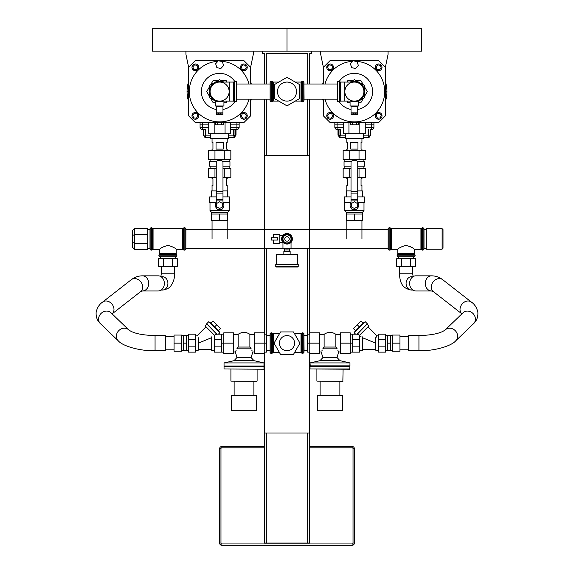<?xml version="1.0" encoding="UTF-8"?>
<svg xmlns="http://www.w3.org/2000/svg" width="574" height="574" viewBox="0 0 574 574"><rect width="100%" height="100%" fill="white"/><g stroke="black" fill="none" stroke-linecap="round" stroke-linejoin="round"><path stroke-width="0.86" d="M185.926 51.158L185.926 54.308L188.624 67.33L195.361 60.593L243.878 60.593L250.616 67.33L253.306 54.308L253.306 51.158M208.728 122.585L208.728 133.814L230.511 133.814L230.511 122.585M225.065 133.814L225.065 122.585M214.174 133.814L214.174 122.585M210.701 133.814L210.701 138.312L228.531 138.312L228.531 133.814M216.864 67.639L215.645 63.75L218.4 60.751L222.368 61.64L223.595 65.522L220.839 68.521L216.864 67.639M188.624 67.33L188.624 115.848L195.361 122.585L243.878 122.585L250.616 115.848L250.616 99.158M250.616 84.019L250.616 67.33M217.876 61.318A30.322 30.322 0 0 0 215.114 121.573A30.322 30.322 0 0 0 248.98 99.158M248.98 84.019A30.322 30.322 0 0 0 220.818 61.289M215.544 122.585L215.544 124.831L223.688 124.831L223.688 122.585M217.582 122.585L217.582 124.831M221.65 122.585L221.65 124.831M241.338 66.792L243.075 64.862L245.615 65.407L246.411 67.876L244.675 69.798L242.135 69.26L241.338 66.792M192.821 66.792L194.557 64.862L197.097 65.407L197.894 67.876L196.157 69.798L193.625 69.26L192.821 66.792M192.807 115.388L194.478 113.408L197.033 113.867L197.915 116.307L196.236 118.287L193.689 117.828L192.807 115.388M241.302 116.199L242.285 113.796L244.854 113.444L246.447 115.496L245.464 117.9L242.895 118.251L241.302 116.199M191.989 67.33A3.372 3.372 0 0 1 197.047 64.417A3.372 3.372 0 0 1 197.047 70.25A3.372 3.372 0 0 1 191.989 67.33M240.506 67.33A3.372 3.372 0 0 1 245.557 64.417A3.372 3.372 0 0 1 245.557 70.25A3.372 3.372 0 0 1 240.506 67.33M191.989 115.848A3.372 3.372 0 0 1 197.047 112.927A3.372 3.372 0 0 1 197.047 118.768A3.372 3.372 0 0 1 191.989 115.848M240.506 115.848A3.372 3.372 0 0 1 245.557 112.927A3.372 3.372 0 0 1 245.557 118.768A3.372 3.372 0 0 1 240.506 115.848M210.615 98.326L213.169 102.753L215.307 102.753M223.932 102.753L226.063 102.753L227.01 101.117M227.01 82.068L226.063 80.425L220.947 80.425M218.285 80.425L213.169 80.425L210.615 84.859M209.288 87.162L206.726 91.589L209.288 96.023M320.694 51.158L320.694 54.308L323.384 67.33L330.122 60.593L378.639 60.593L385.376 67.33L388.074 54.308L388.074 51.158M343.489 122.585L343.489 133.814L365.272 133.814L365.272 122.585M359.826 133.814L359.826 122.585M348.935 133.814L348.935 122.585M345.469 133.814L345.469 138.312L363.299 138.312L363.299 133.814M351.632 67.639L350.405 63.75L353.161 60.751L357.136 61.64L358.355 65.522L355.6 68.521L351.632 67.639M323.384 67.33L323.384 84.019M323.384 99.158L323.384 115.848L330.122 122.585L378.639 122.585L385.376 115.848L385.376 67.33M352.644 61.318A30.322 30.322 0 0 0 325.02 84.019M325.02 99.158A30.322 30.322 0 0 0 384.702 91.46A30.322 30.322 0 0 0 355.586 61.289M350.312 122.585L350.312 124.831L358.456 124.831L358.456 122.585M352.35 122.585L352.35 124.831M356.418 122.585L356.418 124.831M376.106 66.792L377.843 64.862L380.375 65.407L381.179 67.876L379.443 69.798L376.903 69.26L376.106 66.792M327.589 66.792L329.325 64.862L331.865 65.407L332.662 67.876L330.925 69.798L328.385 69.26L327.589 66.792M327.575 115.388L329.246 113.408L331.801 113.867L332.676 116.307L331.004 118.287L328.45 117.828L327.575 115.388M376.07 116.199L377.053 113.796L379.622 113.444L381.208 115.496L380.232 117.9L377.656 118.251L376.07 116.199M326.757 67.33A3.372 3.372 0 0 1 331.808 64.417A3.372 3.372 0 0 1 331.808 70.25A3.372 3.372 0 0 1 326.757 67.33M375.274 67.33A3.372 3.372 0 0 1 380.325 64.417A3.372 3.372 0 0 1 380.325 70.25A3.372 3.372 0 0 1 375.274 67.33M326.757 115.848A3.372 3.372 0 0 1 331.808 112.927A3.372 3.372 0 0 1 331.808 118.768A3.372 3.372 0 0 1 326.757 115.848M375.274 115.848A3.372 3.372 0 0 1 380.325 112.927A3.372 3.372 0 0 1 380.325 118.768A3.372 3.372 0 0 1 375.274 115.848M346.99 101.117L347.937 102.753L350.068 102.753M358.693 102.753L360.831 102.753L363.385 98.326M364.712 96.023L367.274 91.589L364.712 87.162M363.385 84.859L360.831 80.425L355.715 80.425M353.053 80.425L347.937 80.425L346.99 82.068M200.075 124.156L200.075 127.213A2.246 2.246 0 0 0 202.321 129.459L202.321 124.156L200.075 124.156L200.075 122.585L200.075 127.177L208.728 127.177M230.511 127.177L239.157 127.177L239.157 122.585L239.157 124.156L236.911 124.156L236.911 129.459A2.246 2.246 0 0 0 239.157 127.213L239.157 124.156M188.624 85.39A0.502 0.502 0 0 1 188.129 84.887A0.502 0.502 0 0 1 188.624 84.385M188.624 88.74L188.143 88.74A0.502 0.502 0 0 1 187.641 88.238A0.502 0.502 0 0 1 188.143 87.736L188.624 87.736M188.624 92.091L188.516 92.091A0.653 0.653 0 0 1 187.863 91.438A0.653 0.653 0 0 1 188.516 90.785L188.624 90.785M188.624 95.442L188.093 95.442A0.761 0.761 0 0 1 188.143 94.437L188.624 94.437M188.624 98.8L188.581 98.8A0.761 0.761 0 0 1 188.624 97.86M251.297 84.019A32.567 32.567 0 0 0 250.616 81.594M188.624 81.594A32.567 32.567 0 0 0 188.624 101.591M250.616 101.591A32.567 32.567 0 0 0 251.297 99.158M334.843 124.156L334.843 127.213A2.246 2.246 0 0 0 337.089 129.459L337.089 124.156L334.843 124.156L334.843 122.585L334.843 127.177L343.489 127.177M365.272 127.177L373.925 127.177L373.925 122.585L373.925 124.156L371.679 124.156L371.679 129.459A2.246 2.246 0 0 0 373.925 127.213L373.925 124.156M385.376 97.788A0.502 0.502 0 0 1 385.871 98.297A0.502 0.502 0 0 1 385.376 98.8M385.376 94.437L385.886 94.437A0.502 0.502 0 0 1 386.388 94.94A0.502 0.502 0 0 1 385.886 95.442L385.376 95.442M385.376 91.087L386.051 91.087A0.502 0.502 0 0 1 386.56 91.589A0.502 0.502 0 0 1 386.051 92.091L385.376 92.091M385.376 87.736L385.886 87.736A0.502 0.502 0 0 1 386.388 88.238A0.502 0.502 0 0 1 385.886 88.74L385.376 88.74M385.376 84.385A0.502 0.502 0 0 1 385.871 84.887A0.502 0.502 0 0 1 385.376 85.39M385.376 101.591A32.567 32.567 0 0 0 385.376 81.594M323.384 81.594A32.567 32.567 0 0 0 322.703 84.019M322.703 99.158A32.567 32.567 0 0 0 323.384 101.591M236.014 135.163L234.379 137.329L236.014 135.163L236.014 129.459L236.014 135.163L234.379 137.329L233.769 137.408L234.379 137.329L233.396 135.163L228.531 135.163M233.396 129.459L236.911 129.459L230.511 129.459L233.396 129.459L233.396 135.163L234.034 135.163L234.034 129.459M205.836 129.459L202.321 129.459L205.836 129.459L205.836 135.163L205.205 135.163L204.344 136.418L203.218 135.163L204.344 136.418M203.218 129.459L203.218 135.163L204.861 137.329L205.836 135.163L210.701 135.163M205.47 137.408L210.701 137.408M228.531 137.408L233.769 137.408M202.321 124.156L208.728 124.156M230.511 124.156L236.911 124.156M370.517 135.163L369.139 137.329L370.782 135.163L370.782 129.459L370.517 135.163L369.139 137.329L368.53 137.408L369.139 137.329L368.164 135.163L363.299 135.163M340.604 129.459L337.089 129.459L340.604 129.459L340.604 135.163L339.966 135.163L339.112 136.418L337.986 135.163L339.112 136.418M337.986 129.459L337.986 135.163L339.621 137.329L340.604 135.163L345.469 135.163M340.231 137.408L345.469 137.408M363.299 137.408L368.53 137.408M337.089 124.156L343.489 124.156M365.272 124.156L371.679 124.156M287 28.7L287 51.158L421.768 51.158L421.768 28.7L287 28.7L287 51.158L152.232 51.158L152.232 28.7L287 28.7M221.865 446.472L264.542 446.472L221.865 446.472A2.246 2.246 0 0 0 219.62 448.717L219.62 543.054L219.62 448.717A2.246 2.246 0 0 1 221.865 446.472L221.865 447.82L264.542 447.82M309.458 446.472L352.135 446.472L309.458 446.472M219.62 543.054A2.246 2.246 0 0 0 221.865 545.3L352.135 545.3A2.246 2.246 0 0 0 354.38 543.054L354.38 448.717A2.246 2.246 0 0 0 352.135 446.472L352.135 447.82A0.897 0.897 0 0 1 353.032 448.717L353.032 543.054A0.897 0.897 0 0 1 352.135 543.951L221.865 543.951A0.897 0.897 0 0 1 220.968 543.054L219.62 543.054A2.246 2.246 0 0 0 221.865 545.3L221.865 543.951M264.542 99.158L264.542 229.413L264.542 155.604L309.458 155.604L309.458 334.168L309.458 248.456L290.953 248.456L388.146 248.456M266.788 155.604L266.788 99.158M266.788 248.456L266.788 335.582L266.788 248.456M266.788 432.997L266.788 543.054L309.458 543.054L309.458 352.135L309.458 432.997L264.542 432.997L264.542 352.135L264.542 543.054L266.788 543.054M185.854 248.456L283.047 248.456L264.542 248.456L264.542 334.168L264.542 229.413L388.146 229.413M307.212 155.604L307.212 99.158M307.212 248.456L307.212 335.582L307.212 248.456M307.212 432.997L307.212 543.054M311.704 51.158L311.704 53.404L309.458 53.404L309.458 84.019M309.458 99.158L309.458 229.413L185.926 229.413L185.854 228.545L185.854 249.324L184.957 250.142L184.957 227.727L185.854 228.545M264.542 84.019L264.542 53.404L262.296 53.404L262.296 51.158M307.212 84.019L307.212 53.404L266.788 53.404L266.788 84.019M277.479 91.589A9.521 9.521 0 0 1 291.764 83.345A9.521 9.521 0 0 1 291.764 99.84A9.521 9.521 0 0 1 277.479 91.589M287 77.325L274.645 84.457L274.645 98.721L287 105.853L299.355 98.721L299.355 84.457L287 77.325M392.293 351.238L392.293 335.065L399.935 335.065L399.935 351.238L392.293 351.238M392.293 343.152L399.935 343.152M390.499 335.582L392.293 335.582M309.773 352.135L307.528 352.135L307.528 334.168L309.773 334.168M307.528 343.152L309.773 343.152L309.773 332.82L319.661 332.82L319.661 353.484L309.773 353.484L309.773 343.152L319.661 343.152M280.514 354.38L293.486 354.38L299.965 343.152L293.486 331.923L280.514 331.923L274.035 343.152L280.514 354.38M279.531 352.673L273.296 352.673L270.985 353.484L270.089 352.666L270.089 333.637L270.089 352.666M300.991 352.673L301.745 353.082L301.745 333.221L300.991 333.63L300.991 352.673L294.469 352.673M301.745 353.082L302.491 353.484L302.491 332.82L301.745 333.221M303.911 352.666L303.911 333.637L304.069 350.836L303.911 352.666L302.491 353.484M398.471 258.702L398.471 256.901L413.61 256.901L397.811 256.843L396.993 255.947L397.796 253.536L397.796 249.331C398.32 248.262 401.004 246.913 405.861 245.277C410.919 246.798 413.725 248.147 414.284 249.331L414.263 249.317M412.218 247.789L409.922 246.368M388.146 249.324L388.146 228.545L388.146 249.324L389.043 250.142L389.043 227.727L388.146 228.545M426.26 229.413L424.014 229.413L424.014 248.456L424.014 229.413L423.935 228.545L423.038 227.727L423.038 250.142L422.435 250.142L422.435 227.727L420.936 228.531L420.936 249.331L414.284 249.331L414.284 253.536L397.796 253.536M396.706 258.702L415.382 258.702L415.382 266.336L396.706 266.336L396.706 258.702M401.377 258.702L401.377 266.336M410.711 258.702L410.711 266.336M399.375 266.336L399.375 273.791C400.071 280.894 400.91 288.349 411.558 290.078L412.907 290.078M408.695 343.152L408.695 350.721L418.934 350.721L418.934 335.582L408.695 335.582L408.695 343.152M415.834 275.836A7.57 6.199 90 0 0 409.635 283.405A7.57 6.199 90 0 0 415.834 290.975L431.49 290.975A7.57 6.199 -90 0 1 425.521 281.339A7.57 6.199 -90 0 1 431.49 275.836L415.834 275.836M175.529 258.702L175.529 256.901L177.007 255.947L176.204 253.536L176.204 249.331C175.68 248.262 172.996 246.913 168.139 245.277C163.081 246.798 160.275 248.147 159.715 249.331L159.715 253.536L176.204 253.536M160.39 258.702L160.39 256.901L175.529 256.901L160.39 256.901L158.905 255.947L177.007 255.947M185.854 249.324L185.926 229.413M147.74 248.456L149.986 248.456L149.986 229.413L150.065 228.545L150.962 227.727L150.962 250.142L151.565 250.142L151.565 227.727L150.962 227.727M163.289 258.702L158.618 258.702L158.618 266.336L177.294 266.336L177.294 258.702L163.289 258.702L163.289 266.336M172.623 258.702L172.623 266.336M161.093 290.078L162.442 290.078A6.673 5.467 -90 0 0 167.909 283.405A6.673 5.467 -90 0 0 162.442 276.733L161.093 276.733M165.305 343.152L165.305 350.721L155.066 350.721L155.066 335.582L165.305 335.582L165.305 343.152M142.51 275.836L158.166 275.836A7.57 6.199 90 0 1 164.365 283.405A7.57 6.199 90 0 1 158.166 290.975L142.51 290.975A7.57 6.199 -90 0 0 148.479 281.339A7.57 6.199 -90 0 0 142.51 275.836C138.341 275.864 134.596 277.149 131.295 279.696A7.57 6.206 52 0 1 140.845 281.848A7.57 6.206 52 0 1 140.608 291.628L112.109 313.878A7.57 6.206 52 0 0 112.009 304.134A7.57 6.206 52 0 0 102.567 302.118C99.374 304.263 97.236 307.607 96.152 312.141C95.614 319.252 99.41 322.703 100.436 323.657L118.222 340.769A7.57 6.63 -46.1 0 1 116.838 333.673A7.57 6.63 -46.1 0 1 123.109 328.299A7.57 6.63 -46.1 0 1 128.72 329.863C133.233 333.322 142.015 335.223 155.066 335.582M132.472 242.379L134.718 243.304L134.718 234.558L132.472 235.491L132.472 247.243L134.718 249.489L134.718 243.304L147.74 243.304L147.74 228.38L134.718 228.38L132.472 230.626L132.472 235.491M134.718 228.38L134.718 234.558L147.74 234.558M134.718 249.489L147.74 249.489L147.74 243.304M442.116 249.173L443.013 248.277L443.013 229.593L442.116 228.689L442.116 249.173L426.26 249.173L426.26 228.689L442.116 228.689M150.065 228.545L150.065 249.324L149.986 229.413L147.74 229.413M279.43 343.152A7.57 7.57 0 0 0 290.781 349.709A7.57 7.57 0 0 0 290.781 336.594A7.57 7.57 0 0 0 279.43 343.152M322.818 348.82L324.123 347.04L335.862 347.04L337.16 348.82C339.263 352.996 339.263 352.996 337.16 348.82L322.818 348.82C320.723 352.996 320.723 352.996 322.818 348.82L322.81 348.834M340.325 334.305L335.862 334.305L335.847 347.04L336.558 348.031M317.3 395.486L342.678 395.486L317.3 395.486L317.3 410.762L342.678 410.762L342.678 395.486M317.3 410.762L342.678 410.762M310.025 368.982L349.731 369.204L349.961 366.284L310.025 366.284L310.025 368.982L349.961 368.982M310.025 366.284L349.961 366.284M310.025 365.839L349.961 365.839L349.961 362.919L310.025 362.919L310.247 366.061M319.661 351.998L321.139 351.998L322.94 357.53L320.005 360.673L339.973 360.673L349.961 362.919M320.005 360.673L310.025 362.919M343.087 381.114L316.898 381.114L342.857 381.337L343.087 369.204M316.898 381.114L316.898 369.204M320.105 395.264L320.105 381.337M322.94 357.53L337.046 357.53L338.682 351.769M322.308 350.025L321.749 351.051M338.517 351.51L337.885 350.434M319.661 334.305L324.123 334.305L324.123 347.04M340.325 343.152L340.325 353.484L350.205 353.484L350.205 332.82L340.325 332.82L340.325 343.152L352.45 343.152L352.45 339.428L359.597 339.428L359.597 335.252A57.005 40.309 180 0 1 359.511 335.259L357.301 334.168M363.242 323.14L361.017 320.916L357.207 324.726L353.397 328.543L355.622 330.767M359.432 326.95L357.207 324.726M367.31 324.159L368.96 326.125L359.597 335.496M368.96 325.81L359.511 335.259M378.553 350.427L375.855 350.427L375.855 337.376C377.419 335.41 377.419 335.41 375.855 337.376L375.633 338.222L376.436 336.687M362.287 350.427L362.287 336.83C359.008 335.632 359.008 335.632 362.287 336.83L362.517 350.205L359.597 350.427M360.293 336.106L361.024 336.371M375.633 343.152L362.517 337.72M377.01 335.898L368.121 326.965M365.272 321.741L354.223 332.798L354.861 331.521L364.002 322.38L365.272 321.741L367.338 323.808L356.963 334.19L350.205 334.168M357.293 334.168L367.338 323.808M352.45 334.168L352.45 339.428M378.553 346.875L378.553 352.135L385.692 352.135L385.692 334.168L378.553 334.168L378.553 346.875L385.692 346.875M378.553 339.428L385.692 339.428M375.855 350.427L375.633 338.222M352.45 343.152L352.45 352.135L359.597 352.135L359.597 339.428M352.45 346.875L359.597 346.875M350.205 352.135L352.45 352.135M387.536 350.786L387.536 335.517L390.499 335.517L390.499 350.786L387.536 350.786M387.536 343.152L390.499 343.152M181.707 343.152L181.707 335.065L174.066 335.065L174.066 351.238L181.707 351.238L181.707 343.152L174.066 343.152M181.707 335.582L183.501 335.582M264.227 352.135L266.472 352.135L266.472 334.168L264.227 334.168M266.472 343.152L264.227 343.152L264.227 332.82L254.339 332.82L254.339 353.484L264.227 353.484L264.227 343.152L254.339 343.152M251.182 348.82C253.278 352.996 253.278 352.996 251.182 348.82L249.877 347.04L238.138 347.04L236.84 348.82C234.737 352.996 234.737 352.996 236.84 348.82L251.19 348.834M237.442 348.031L238.153 347.04L238.138 334.305C242.056 331.743 245.966 331.743 249.877 334.305L254.339 334.305M231.322 395.486L256.7 395.486L231.544 395.264L231.322 410.762L256.7 410.762L231.322 410.762M256.7 395.486L256.7 410.762M263.753 369.204L224.039 368.982L263.753 369.204M224.039 366.284L263.975 366.284L224.039 366.284L224.039 368.982M263.975 366.284L263.975 368.982M263.753 366.061L224.269 366.061M254.339 351.998L252.861 351.998L251.06 357.53L253.995 360.673L263.975 362.919L224.039 362.919L224.039 365.839M263.975 362.919L263.975 365.839M253.995 360.673L234.027 360.673L224.039 362.919M256.879 381.337L230.913 381.114L256.879 381.337M257.102 369.204L257.102 381.114M253.895 381.337L253.895 395.264M251.692 350.025L252.251 351.051M251.06 357.53L236.954 357.53L235.318 351.769M235.483 351.51L236.115 350.434M249.877 334.305L249.877 347.04M233.675 334.305L238.138 334.305M233.675 343.152L233.675 353.484L223.795 353.484L223.795 332.82L233.675 332.82L233.675 343.152L221.55 343.152L221.55 339.428L214.403 339.428L214.403 335.252A57.005 40.309 -0 0 0 214.489 335.259L216.699 334.168M210.758 323.14L212.983 320.916L216.793 324.726L220.603 328.543L218.378 330.767M214.568 326.95L216.793 324.726M214.489 335.259L205.04 325.81L214.403 335.496M198.145 337.376C196.581 335.41 196.581 335.41 198.145 337.376L198.145 350.427L195.447 350.427M198.367 343.152L211.483 337.72M211.713 336.83L211.713 350.427L211.713 336.83C214.992 335.632 214.992 335.632 211.713 336.83M216.707 334.168L206.662 323.808L217.037 334.19L223.795 334.168M206.662 323.808L208.728 321.741L219.777 332.798L218.407 334.168M208.728 321.741L209.998 322.38L219.139 331.521L219.777 332.798M221.55 334.168L221.55 339.428M214.403 350.427L211.713 350.427M195.447 334.168L195.447 352.135L188.308 352.135L188.308 334.168L195.447 334.168M195.447 346.875L188.308 346.875M195.447 339.428L188.308 339.428M198.145 350.427L198.367 338.222M221.55 343.152L221.55 352.135L214.403 352.135L214.403 339.428M221.55 346.875L214.403 346.875M223.795 352.135L221.55 352.135M186.464 343.152L186.464 335.517L183.501 335.517L183.501 350.786L186.464 350.786L186.464 343.152L183.501 343.152M337.763 101.698L337.311 101.246L337.311 81.931L337.763 81.486L337.763 101.698L339.557 101.698L339.557 81.486L340.404 82.068L340.404 101.117L344.766 101.117L344.766 82.068L354.38 82.068A9.521 9.521 0 0 1 363.909 91.589A9.521 9.521 0 0 0 354.38 82.068M344.859 91.589A9.521 9.521 0 0 0 359.145 99.84A9.521 9.521 0 0 0 359.145 83.345A9.521 9.521 0 0 0 344.859 91.589M364.49 91.589A10.11 10.11 0 0 1 350.994 101.117A10.11 10.11 0 0 0 364.49 91.589A10.11 10.11 0 0 0 350.994 82.068A10.11 10.11 0 0 1 364.49 91.589M354.38 101.117A9.521 9.521 0 0 0 363.909 91.589A9.521 9.521 0 0 1 354.38 101.117L344.766 101.117M278.785 101.117L273.296 101.117L270.985 101.921L270.089 101.103L270.089 82.082L270.089 101.103M300.991 101.117L301.745 101.519L301.745 81.666L300.991 82.068L300.991 101.117L295.215 101.117M301.745 101.519L302.491 101.921L302.491 81.257L301.745 81.666M303.911 101.103L303.911 82.082L304.069 99.273L303.911 101.103L302.491 101.921M304.069 99.158L337.311 99.158M236.689 99.158L269.931 99.158M358.693 101.031L364.712 97.558L364.712 85.626L354.38 79.657L350.212 82.068M362.883 97.056L363.364 96.224M363.364 86.961L362.883 86.122M354.861 81.494L353.9 81.494M358.693 100.73L358.693 105.968L350.068 105.968L350.068 101.117M351.037 105.968L351.037 114.678L353.283 114.678L353.283 113.107L351.037 113.107M357.731 113.107L355.485 113.107L355.485 114.678L357.731 114.678L357.731 105.968M355.485 114.678L353.283 114.678M355.485 113.107L353.283 113.107M236.689 91.589L236.689 81.931L236.237 81.486L236.237 101.698L236.689 101.246L236.689 91.589M229.141 91.589A9.521 9.521 0 0 1 214.855 99.84A9.521 9.521 0 0 1 214.855 83.345A9.521 9.521 0 0 1 229.141 91.589M223.006 82.068A10.11 10.11 0 0 0 209.51 91.589A10.11 10.11 0 0 1 223.006 82.068A10.11 10.11 0 0 0 209.51 91.589A10.11 10.11 0 0 0 223.006 101.117A10.11 10.11 0 0 1 209.51 91.589A10.11 10.11 0 0 0 223.006 101.117M219.62 101.117A9.521 9.521 0 0 1 210.091 91.589A9.521 9.521 0 0 1 219.62 82.068A9.521 9.521 0 0 0 210.091 91.589A9.521 9.521 0 0 0 219.62 101.117L229.234 101.117L229.234 82.068L233.596 82.068L233.596 101.117L234.02 101.404L234.02 81.773L236.237 81.486M215.307 101.031L209.288 97.558L209.288 85.626L219.62 79.657L223.788 82.068M211.117 97.056L210.636 96.224M219.139 81.494L220.1 81.494M210.636 86.961L211.117 86.122M215.307 100.73L215.307 105.968L223.932 105.968L223.932 101.117M222.963 105.968L222.963 114.678L220.717 114.678L220.717 113.107L222.963 113.107M216.269 113.107L218.515 113.107L218.515 114.678L216.269 114.678L216.269 105.968M218.515 114.678L220.717 114.678M218.515 113.107L220.717 113.107M290.501 240.958L289.332 242.974L287 242.974A4.04 4.04 0 0 0 290.501 236.911A4.04 4.04 0 0 0 283.499 236.911A4.04 4.04 0 0 0 287 242.974A4.04 4.04 0 0 1 283.499 240.958L282.329 238.935L284.668 234.888L287 234.888A4.04 4.04 0 0 1 290.501 236.911L291.671 238.935L290.501 240.958A4.04 4.04 0 0 1 287 242.974L284.668 242.974L283.499 240.958M289.332 234.888L290.501 236.911A4.04 4.04 0 0 0 287 234.888L289.332 234.888M285.041 234.888A4.492 4.492 0 0 1 288.959 234.888M289.526 235.218A4.492 4.492 0 0 1 291.477 238.605M291.477 239.258A4.492 4.492 0 0 1 289.526 242.651M288.959 242.974A4.492 4.492 0 0 1 285.041 242.974M284.474 242.651A4.492 4.492 0 0 1 282.523 239.258M282.523 238.605A4.492 4.492 0 0 1 284.474 235.218M287 233.812A5.123 5.123 0 0 1 291.434 241.496A5.123 5.123 0 0 1 282.566 241.496A5.123 5.123 0 0 1 287 233.812M290.415 235.118L290.523 235.01A5.123 5.123 0 0 1 291.162 235.641L291.032 235.771M291.032 242.092L291.162 242.221A5.123 5.123 0 0 1 290.523 242.859L290.415 242.752M287.115 233.812A5.123 5.123 0 0 1 290.523 235.01M291.162 235.641A5.123 5.123 0 0 1 291.162 242.221M290.523 242.859A5.123 5.123 0 0 1 287.115 244.05M289.935 243.283L289.231 243.649M285.005 243.649L284.274 243.649L283.915 243.017M281.92 239.566L281.554 238.935L281.92 238.303M283.915 234.845L284.274 234.214L285.005 234.214M289.231 234.214L289.935 234.579M276.216 267.01L297.784 267.01L298.229 266.558L298.229 264.313L275.771 264.313L275.771 266.558L276.216 267.01M276.216 264.313L276.216 254.433L297.784 254.433L297.784 264.313M283.857 254.433L283.857 251.29L290.143 251.29L290.143 254.433M289.468 249.941L289.468 251.29M279.811 235.562L282.795 235.562L282.351 236.201M282.2 236.474L281.769 237.629M281.619 238.59L281.612 238.834A5.388 5.388 0 0 1 284.223 234.314M283.075 242.63A5.388 5.388 0 0 1 281.612 239.035L281.97 240.879M289.698 248.592L289.698 249.941L284.302 249.941L284.302 248.592M287 248.592L291.04 248.37L282.96 248.37L287 248.592L287 249.941M290.645 242.752L291.04 242.752L291.04 248.37M282.96 248.37L282.96 242.752L283.585 242.752M282.96 242.752L283.355 242.529M284.388 234.214A5.388 5.388 0 0 1 289.612 234.214M289.777 234.314A5.388 5.388 0 0 1 292.388 238.834M292.388 239.035A5.388 5.388 0 0 1 290.925 242.63M277.565 240.054L277.565 237.808L271.28 237.808L271.28 240.054L277.565 240.054M273.525 240.054L273.525 243.649L279.811 243.649L279.811 234.214L273.525 234.214L273.525 237.808M208.384 150.46L230.848 150.46L230.848 159.443L208.384 159.443L208.384 150.46M214.963 150.46L214.963 159.443M224.269 150.46L224.269 159.443M227.189 150.46L227.189 149.111L226.285 149.111L226.285 142.374L227.189 142.374L227.189 138.312M212.05 138.312L212.05 142.374L212.947 142.374L212.947 149.111L212.05 149.111L212.05 150.46M216.039 149.111L216.039 142.374L223.193 142.374L223.193 149.111L216.039 149.111M216.491 161.689L209.288 161.689L209.288 166.18L216.247 166.18M222.985 166.18L229.952 166.18L229.952 161.689L222.748 161.689M229.141 166.18L229.141 168.426M229.141 159.443L229.141 161.689M227.189 190.891L227.189 185.502L226.285 185.502L226.285 178.758L227.189 178.758L227.189 177.416M212.05 177.416L212.05 178.758L212.947 178.758L212.947 185.502L212.05 185.502L212.05 190.891M222.985 178.758L222.985 185.502M216.247 185.502L216.247 178.758M216.247 168.426L208.384 168.426L208.384 177.416L216.247 177.416M222.985 177.416L230.848 177.416L230.848 168.426L222.985 168.426M214.963 168.426L214.963 177.416M224.269 168.426L224.269 177.416M222.985 202.464A4.312 4.312 0 0 1 222.927 207.917M216.312 207.917A4.312 4.312 0 0 1 216.247 202.464M211.533 214.045L227.706 214.045L227.706 220.423L211.533 220.423L211.533 212.337L210.005 210.543L210.005 202.73M210.005 210.543L229.234 210.543L229.234 202.73M211.533 196.889L211.533 190.891L216.247 190.891M222.985 190.891L227.706 190.891L227.706 196.889M219.62 220.423L219.62 214.045M216.054 202.73L209.689 202.73L209.689 196.889L216.247 196.889M222.985 196.889L229.543 196.889L229.543 202.73L223.186 202.73M211.533 212.337L227.706 212.337L229.234 210.543M222.54 206.841L222.54 203.469L219.62 201.783L216.699 203.469L216.699 206.841L219.62 208.527L222.54 206.841M222.985 191.522L216.247 191.522L216.247 162.7A2.246 2.246 0 0 1 218.493 160.455L220.739 160.455A2.246 2.246 0 0 1 222.985 162.7L222.985 207.401A2.246 2.246 0 0 1 220.739 209.646L218.493 209.646A2.246 2.246 0 0 1 216.247 207.401L216.247 191.522L222.985 191.522M227.189 220.423L227.189 238.935M343.152 150.46L365.616 150.46L365.616 159.443L343.152 159.443L343.152 150.46M349.731 150.46L349.731 159.443M359.037 150.46L359.037 159.443M361.95 150.46L361.95 149.111L361.053 149.111L361.053 142.374L361.95 142.374L361.95 138.312M346.811 138.312L346.811 142.374L347.715 142.374L347.715 149.111L346.811 149.111L346.811 150.46M350.807 149.111L350.807 142.374L357.961 142.374L357.961 149.111L350.807 149.111M351.252 161.689L344.048 161.689L344.048 166.18L351.015 166.18M357.753 166.18L364.712 166.18L364.712 161.689L357.509 161.689M363.909 166.18L363.909 168.426M363.909 159.443L363.909 161.689M361.95 190.891L361.95 185.502L361.053 185.502L361.053 178.758L361.95 178.758L361.95 177.416M346.811 177.416L346.811 178.758L347.715 178.758L347.715 185.502L346.811 185.502L346.811 190.891M357.753 178.758L357.753 185.502M351.015 185.502L351.015 178.758M351.015 168.426L343.152 168.426L343.152 177.416L351.015 177.416M357.753 177.416L365.616 177.416L365.616 168.426L357.753 168.426M349.731 168.426L349.731 177.416M359.037 168.426L359.037 177.416M357.753 202.464A4.312 4.312 0 0 1 357.688 207.917M351.073 207.917A4.312 4.312 0 0 1 351.015 202.464M350.068 205.112L350.097 205.607M358.693 205.291L358.685 204.832M346.294 214.045L362.467 214.045L362.467 220.423L346.294 220.423L346.294 212.337L344.766 210.543L344.766 202.73M344.766 210.543L363.995 210.543L363.995 202.73M346.294 196.889L346.294 190.891L351.015 190.891M357.753 190.891L362.467 190.891L362.467 196.889M354.38 220.423L354.38 214.045M350.814 202.73L344.457 202.73L344.457 196.889L351.015 196.889M357.753 196.889L364.311 196.889L364.311 202.73L357.946 202.73M346.294 212.337L362.467 212.337L363.995 210.543M357.301 206.841L357.301 203.469L354.38 201.783L351.46 203.469L351.46 206.841L354.38 208.527L357.301 206.841M357.753 191.522L351.015 191.522L351.015 162.7A2.246 2.246 0 0 1 353.261 160.455L355.507 160.455A2.246 2.246 0 0 1 357.753 162.7L357.753 207.401A2.246 2.246 0 0 1 355.507 209.646L353.261 209.646A2.246 2.246 0 0 1 351.015 207.401L351.015 191.522L357.753 191.522M361.95 220.423L361.95 238.935M216.269 109.505A18.224 18.224 0 0 1 201.388 91.589A18.224 18.224 0 0 1 234.788 81.486M234.788 101.698A18.224 18.224 0 0 1 222.963 109.505M339.212 81.486A18.224 18.224 0 0 1 372.598 91.001A18.224 18.224 0 0 1 357.731 109.505M351.037 109.505A18.224 18.224 0 0 1 339.212 101.698M202.321 127.177L202.321 122.585M236.911 122.585L236.911 127.177M337.089 127.177L337.089 122.585M371.679 122.585L371.679 127.177M234.888 136.418L234.034 135.163M235.749 129.459L235.749 135.163M205.205 129.459L205.205 135.163M203.483 135.163L203.483 129.459L203.483 135.163M208.728 127.213L200.075 127.213M239.157 127.213L230.511 127.213M369.656 136.418L368.795 135.163L368.164 135.163L368.164 129.459M368.795 135.163L368.795 129.459M339.966 129.459L339.966 135.163M338.251 135.163L338.251 129.459L338.251 135.163M343.489 127.213L334.843 127.213M373.925 127.213L365.272 127.213M352.135 545.3L352.135 543.951M220.968 543.054L220.968 448.717L219.62 448.717M354.38 543.054L353.032 543.054M220.968 448.717A0.897 0.897 0 0 1 221.865 447.82M354.38 448.717L353.032 448.717M309.458 447.82L352.135 447.82M270.985 353.484L270.985 332.82L270.089 333.637M272.542 353.082L272.542 333.221L271.796 332.82L271.796 353.484M273.296 352.673L273.296 333.63L272.542 333.221M303.911 333.637L303.015 332.82L303.015 353.484M396.993 255.035L415.095 255.035L414.693 254.289L397.395 254.289M397.811 256.843L414.277 256.843L415.095 255.947L396.993 255.947M389.94 250.142L390.686 249.74L390.686 228.129L389.94 227.727L389.94 250.142L389.043 250.142M390.686 249.74L391.439 249.331L391.439 228.531L390.686 228.129M420.936 249.331L421.682 249.74L421.682 228.129M426.26 248.456L424.014 248.456L423.935 249.324L423.935 228.545M411.558 290.078A6.673 5.467 -90 0 1 406.091 283.405A6.673 5.467 -90 0 1 411.558 276.733L412.907 276.733M399.375 273.791L412.713 273.791L413.144 276.589M418.934 350.721C435.286 351.123 451.853 345.684 455.778 340.769A7.57 6.63 -133.9 0 0 457.162 333.673A7.57 6.63 -133.9 0 0 450.891 328.299A7.57 6.63 -133.9 0 0 445.281 329.863C440.767 333.322 431.985 335.223 418.934 335.582M445.281 329.863L463.06 312.744A7.57 6.63 46.1 0 1 468.678 311.187A7.57 6.63 46.1 0 1 475.351 318.197A7.57 6.63 46.1 0 1 473.564 323.657C474.59 322.703 478.386 319.252 477.848 312.141C476.764 307.607 474.626 304.263 471.433 302.118A7.57 6.206 128 0 0 461.991 304.134A7.57 6.206 128 0 0 461.898 313.87L433.392 291.628A7.57 6.206 128 0 1 433.155 281.848A7.57 6.206 128 0 1 442.705 279.696C439.404 277.149 435.659 275.864 431.49 275.836M177.007 255.035L158.905 255.035L159.307 254.289L176.605 254.289M176.189 256.843L159.723 256.843M184.957 227.727L184.06 227.727L184.06 250.142L184.957 250.142M184.06 250.142L183.314 249.74L183.314 228.129L184.06 227.727M183.314 249.74L182.561 249.331L182.561 228.531L153.064 228.531L153.064 249.331L159.715 249.331M153.064 249.331L152.318 249.74L152.318 228.129L153.064 228.531M162.442 290.078L162.449 290.078C166.847 289.425 169.725 287.897 171.088 285.493C173.448 282.186 174.625 278.29 174.625 273.791L161.287 273.791L161.287 266.336M110.839 312.658L110.94 312.744A7.57 6.63 133.9 0 0 105.322 311.187A7.57 6.63 133.9 0 0 98.649 318.197A7.57 6.63 133.9 0 0 100.436 323.657M340.404 101.117L339.98 101.404L339.98 81.773M352.006 82.068A9.815 9.815 0 0 1 364.196 91.589A9.815 9.815 0 0 1 352.006 101.117M270.985 101.921L270.985 81.257L270.089 82.082M272.542 101.519L272.542 81.666L271.796 81.257L271.796 101.921M273.296 101.117L273.296 82.068L272.542 81.666M303.911 82.082L303.015 81.257L303.015 101.921M357.731 112.848L351.037 112.848M357.731 106.484L351.037 106.484M234.02 101.404L234.443 101.698L234.443 81.486M221.994 82.068A9.815 9.815 0 0 0 209.804 91.589A9.815 9.815 0 0 0 221.994 101.117M216.269 112.848L222.963 112.848M216.269 106.484L222.963 106.484M287 241.18A2.246 2.246 0 0 1 285.056 237.808A2.246 2.246 0 0 1 288.944 237.808A2.246 2.246 0 0 1 287 241.18M287 234.034A4.893 4.893 0 0 1 291.24 241.381A4.893 4.893 0 0 1 282.76 241.381A4.893 4.893 0 0 1 287 234.034M298.229 266.558L275.771 266.558M216.247 200.104L222.985 200.104M216.247 191.802L222.985 191.802M216.247 193.072L222.985 193.072M216.247 199.472L222.985 199.472M351.015 200.104L357.753 200.104M351.015 191.802L357.753 191.802M351.015 193.072L357.753 193.072M351.015 199.472L357.753 199.472M390.499 350.721L392.293 350.721M271.796 332.82L270.985 332.82M300.991 333.63L294.469 333.63M279.531 333.63L273.296 333.63M303.015 332.82L302.491 332.82M307.528 335.582L304.069 335.582M307.528 350.721L304.069 350.721M415.095 255.947L415.095 255.035M414.693 254.289L414.284 253.536M413.61 258.702L413.61 256.901L414.277 256.843M389.94 227.727L389.043 227.727M420.936 228.531L391.439 228.531M397.796 249.331L391.439 249.331M421.682 249.74L422.435 250.142M423.038 227.727L422.435 227.727M423.935 249.324L423.038 250.142M412.713 266.336L412.713 273.791M455.778 340.769L473.564 323.657M471.433 302.118L442.705 279.696M431.49 290.975L433.392 291.628M158.905 255.035L158.905 255.947M159.307 254.289L159.715 253.536M183.314 228.129L182.561 228.531M182.561 249.331L176.204 249.331M152.318 249.74L151.565 250.142M152.318 228.129L151.565 227.727M150.065 249.324L150.962 250.142M160.856 276.589L161.287 273.791M174.625 273.791L174.625 266.336M118.222 340.769C122.147 345.684 138.714 351.123 155.066 350.721M110.94 312.744L128.72 329.863M131.295 279.696L102.567 302.118M140.608 291.628L142.51 290.975M339.873 395.264L339.873 381.337M337.046 357.53L339.973 360.673M338.839 351.998L340.325 351.998M335.862 334.305C331.944 331.743 328.034 331.743 324.123 334.305M354.223 332.798L355.593 334.168M378.553 335.876L377.025 335.876M375.633 349.286L362.517 349.286M385.692 350.721L387.536 350.721M385.692 335.582L387.536 335.582M181.707 350.721L183.501 350.721M269.931 335.582L266.472 335.582M269.931 350.721L266.472 350.721M165.305 349.824L174.066 349.824M165.305 336.479L174.066 336.479M230.913 369.204L230.913 381.114M234.127 381.337L234.127 395.264M236.954 357.53L234.027 360.673M233.675 351.998L235.161 351.998M205.04 325.81L206.69 324.159M195.447 335.876L196.975 335.876L205.879 326.965M211.483 349.286L198.367 349.286M186.464 350.721L188.308 350.721M186.464 335.582L188.308 335.582M399.935 349.824L408.695 349.824M399.935 336.479L408.695 336.479M340.404 82.068L344.766 82.068M339.98 101.404L339.557 101.698M337.763 81.486L339.557 81.486M271.796 81.257L270.985 81.257M300.991 82.068L295.215 82.068M278.785 82.068L273.296 82.068M303.015 81.257L302.491 81.257M304.069 84.019L337.311 84.019M236.689 84.019L269.931 84.019M233.596 82.068L234.02 81.773M229.234 101.117L233.596 101.117M234.443 101.698L236.237 101.698M229.234 82.068L219.62 82.068M284.532 249.941L284.532 251.29M282.795 242.3L279.811 242.3M210.091 166.18L210.091 168.426M210.091 159.443L210.091 161.689M227.706 214.045L227.706 212.337M212.05 220.423L212.05 238.935M344.859 166.18L344.859 168.426M344.859 159.443L344.859 161.689M362.467 214.045L362.467 212.337M346.811 220.423L346.811 238.935"/></g></svg>
